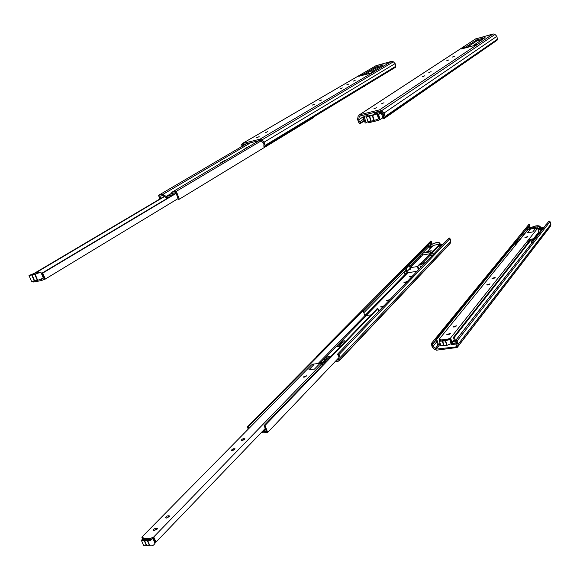 <?xml version="1.0" encoding="UTF-8"?>
<svg xmlns="http://www.w3.org/2000/svg" width="580" height="580" viewBox="0 0 580 580"><rect width="100%" height="100%" fill="white"/><g stroke="black" fill="none" stroke-linecap="round" stroke-linejoin="round"><path stroke-width="0.87" d="M429.809 251.952L422.117 253.213L430.128 251.618L430.36 253.685L422.668 254.939L422.117 253.213M425.227 252.423C428.845 250.85 431.324 250.451 432.665 251.213L430.679 253.351L430.128 251.618M404.825 282.67L403.97 282.518L406.834 281.626L404.825 282.67M410.379 276.899L409.531 276.747L412.365 275.87L410.379 276.899M440.517 245.137L441.88 245.224M387.389 300.788L386.534 300.614L389.485 299.679L387.389 300.788M382.292 306.849L381.915 306.972M381.314 307.103L380.451 306.921L383.438 305.972L381.314 307.103M417.912 266.423L418.876 269.403L418.289 269.497L417.317 266.517L419.681 264.596L420.645 267.568L418.876 269.403M407.29 271.208L406.703 271.302L405.732 268.337L406.319 268.25L407.29 271.208L409.081 269.381L410.64 269.135L410.169 267.692L417.332 266.568M405.579 270.962L405.855 270.708L407.682 272.332L406.022 274.579L403.782 272.796L405.579 270.962L404.854 269.077L405.688 266.807L407.53 266.517L405.732 268.337M403.782 272.796L405.884 274.173M405.855 270.708L404.05 272.542M366.096 315.527L407.812 272.738L407.682 272.332M335.189 361.529L338.379 361.173L339.633 360.02L340.083 357.584L338.872 354.699L337.857 353.836L337.313 354.547L338.329 355.402L339.075 357.171L338.626 359.607L336.306 360.354M417.071 271.302L407.812 272.738M419.681 264.596L421.544 264.299L422.798 265.336M420.137 256.171L409.625 266.873L420.137 256.171L420.79 256.853M430.135 248.588L428.555 246.95L428.504 244.586L430.635 248.066M410.364 268.301L409.139 265.386L406.718 265.77L405.688 266.807M423.799 264.291L422.545 263.262L420.094 263.646L417.317 266.517M422.545 263.262L421.544 264.299M409.139 265.386L406.319 268.25M410.103 268.337L409.081 269.381M326.032 361.514L324.002 361.739M363.145 310.699L405.188 268.17M432.049 251.938L432.368 252.945L422.399 263.284M430.541 254.838L431.788 255.969M431.404 256.367L430.157 255.243M432.216 252.467L432.854 251.807L432.665 251.213M439.299 244.724L432.76 251.495M427.185 251.604L433.216 245.434L439.132 244.194M430.36 253.685L420.841 263.53M432.368 252.945L433.615 254.062M422.668 254.939L410.169 267.692M439.488 245.311L432.31 252.749M426.162 259.383L427.416 260.521M425.278 262.747L422.486 263.189M440.416 246.971L439.401 243.774L439.024 243.839L439.43 243.129C437.632 242.172 434.746 242.788 430.78 244.963L430.411 245.014C434.724 242.636 437.864 241.969 439.843 243.005L439.401 243.774M440.118 247.29L439.024 243.839M431.491 247.196L430.78 244.963M431.194 247.5L430.476 245.268M440.699 245.71L441.554 245.789M439.712 243.455L440.727 246.652M430.897 247.805L430.099 245.333M430.324 246.014L429.483 246.87M407.718 265.611L429.795 243.281L430.556 244.905M430.026 243.237L428.736 244.542M440.611 245.434L442.134 245.18M446.701 240.424L445.346 241.751M337.857 353.836L449.13 237.901L449.964 238.583L450.877 240.975L449.95 243.803L339.394 360.601M316.985 356.526L316.579 356.308L316.267 357.251M316.579 356.308L430.846 241.005L431.65 241.403L431.317 242.273L431.991 244.064M440.379 244.702L443.018 244.26M429.795 243.281L431.65 241.403M325.851 361.702L325.786 361.702C323.285 362.877 321.683 363.08 320.986 362.304L325.431 357.679C327.918 356.512 329.512 356.316 330.208 357.077L330.223 357.178M329.889 357.526L326.344 358.251L322.306 362.783M341.41 345.615L341.352 345.615C338.887 346.753 337.313 346.956 336.625 346.224L340.844 341.852C343.287 340.721 344.853 340.518 345.542 341.25L345.557 341.323M345.201 341.692L341.729 342.425L337.951 346.666M345.542 341.279L371.07 314.882L366.517 315.498L340.844 341.852M330.216 357.128L341.352 345.615M325.431 357.679L336.625 346.188M378.805 311.17L377.921 308.567L377.13 308.676L264.118 425.539L266.394 431.549L263.161 431.796L262.493 431.317M263.161 431.796L265.546 429.309M322.958 364.631L325.786 361.702M261.921 431.911L263.161 432.796L267.67 432.455L265.024 425.466L264.118 425.539M367.517 315.361L367.88 315.317M319.899 363.356L320.979 362.246M339.01 357.519L267.67 432.455M248.878 428.489L248.233 426.8L247.341 426.873L362.333 310.72L363.116 310.612L364.856 315.694L367.553 315.332M248.233 426.8L363.116 310.612M318.108 363.551L364.856 315.694M343.266 341.881L338.72 346.572M327.925 357.7L323.082 362.688M248.218 429.157L247.341 426.873M377.921 308.567L265.024 425.466M306.08 376.463L303.92 377.268M304.007 377.261L303.144 377.014L306.53 375.825L304.007 377.261M244.615 439.495L241.962 440.583M242.099 440.575L241.244 440.263C242.273 438.835 243.513 438.357 244.956 438.835L242.099 440.575M234.798 449.551L232.08 450.682M232.218 450.682L231.362 450.363C232.399 448.891 233.66 448.398 235.132 448.891L232.218 450.682M169.309 516.657L166.126 518.128M166.257 518.128L165.423 517.759C166.518 516.004 167.895 515.41 169.563 515.968L166.257 518.128M157.144 529.12L153.881 530.657M154.004 530.657L153.178 530.279C154.28 528.474 155.679 527.851 157.39 528.416L154.004 530.657M153.185 538.102L150.597 539.603L142.868 539.719L142.412 538.632L150.133 538.515L153.743 536.949L155.94 542.169L154.925 542.227L153.185 538.102M322.349 365.32L321.798 363.776L319.413 364.037L314.476 369.105L308.908 369.714L313.874 364.661L308.973 369.707M311.736 364.892L312.431 364.189L322.4 363.073L321.712 363.783M322.4 363.073L322.973 364.682M142.426 538.617L141.81 537.145L311.511 364.921L313.874 364.661M142.513 538.878L141.462 540.466L147.661 540.451C149.684 541.06 151.402 540.306 152.815 538.189M141.513 540.589L143.666 545.657L149.865 545.664C152.076 546.244 153.787 545.447 154.99 543.272L154.94 543.141M144.202 540.502L146.406 545.707M144.565 540.495L146.769 545.7M147.291 540.458L149.495 545.671M147.661 540.451L149.865 545.664M141.81 537.145L143.108 537.486L142.412 538.632M150.133 538.515L150.597 539.603M321.798 363.776L153.743 536.949M155.94 542.169L265.234 428.468M342.28 87.899L340.105 88.783L342.28 87.899M355.192 80.323L353.075 81.186L355.192 80.323M348.812 84.064L346.666 84.941L348.812 84.064M388.339 62.394L386.36 63.191L388.339 62.394M383.547 63.684L381.567 64.481L383.547 63.684M378.784 64.967L376.804 65.765L378.784 64.967M321.769 99.934L319.493 100.869L321.769 99.934M314.599 104.139L312.286 105.096L314.599 104.139M267.685 131.667L265.132 132.748L267.685 131.667M259.144 136.677L256.541 137.779L259.144 136.677M242.099 146.349L242.752 144.645L260.333 140.346L263.465 142.926L264.052 144.935L263.726 146.145L264.741 146.653L265.06 145.435L264.11 142.158L261.935 139.91L259.934 139.215L242.317 143.543L241.2 144.978L240.961 147.016M364.196 86.275L363.065 86.964M364.059 86.703L365.364 85.564M380.241 66.845L376.05 67.969L364.356 74.827M375.76 67.048L383.365 65.004L371.156 72.195L373.259 71.637L370.714 73.131L358.774 76.314L363.428 74.254L375.76 67.048L376.05 67.969M371.338 72.761L371.156 72.195M363.428 74.254L363.674 75.008M361.594 75.559L361.354 74.813M375.992 65.707L391.703 61.306L393.37 61.814L395.118 63.604L395.785 66.287L395.459 67.294L264.741 146.653M220.204 163.647L220.618 162.864L224.489 160.573L225.75 160.363M244.695 149.132L245.064 148.393L249.857 146.073M160.696 198.483L159.834 196.229L163.038 195.511L166.206 197.649L169.751 196.859M258.955 140.679L171.774 192.343L170.6 195.482L166.163 196.475L162.994 194.329L250.785 142.68M166.163 196.475L171.39 193.372M171.694 195.699L172.572 193.357L175.834 192.625L178.401 199.397L179.307 199.194L313.316 117.718L313.156 117.254M246.616 143.702L158.521 195.344L162.994 194.329M171.774 192.343L176.327 191.32L179.307 199.194M158.521 195.344L159.906 198.954M176.327 191.32L261.355 140.737M43.326 278.023L43.725 278.037L41.731 273.296L42.753 273.079L45.276 279.074L41.34 280.575L40.934 279.603M43.34 278.154L37.7 280.307L31.53 281.43L29.022 275.514M38.084 272.578L40.825 272.092L35.17 274.311L29 275.457L34.641 273.245L38.084 272.578M37.7 280.307L35.17 274.311M37.337 280.379L34.8 274.383M34.619 280.887L32.081 274.906M34.256 280.959L31.719 274.971M41.34 280.575L33.633 282.018L33.314 281.278M176.016 193.118L41.731 273.296M176.124 193.394L42.753 273.079M45.276 279.074L178.089 198.577M34.546 273.173L164.292 196.359M35.481 272.999L164.546 196.533M537.435 227.824L529.003 229.238L537.442 227.868M539.509 227.556L538.356 229.136M531.759 228.491C534.796 227.128 537.341 226.628 539.393 226.983M540.705 228.455L541.125 228.694M529.932 240.461L528.503 242.273M528.01 242.904L527.8 242.201L528.452 242.099M515.381 245.289L515.069 244.252L515.714 244.151L515.874 244.68M515.627 242.6L516.541 242.447L515.069 244.252M432.89 343.483L431.832 342.932L431.397 344.005L432.201 347.094L434.384 349.356L436.486 350.182L457.207 347.493L458.265 344.129L457.054 341.047L455.96 340.126L455.307 340.888L456.409 341.801L457.149 343.693L456.511 346.303L455.8 346.905L436.138 349.117L432.941 346.456L432.455 344.563L435.913 339.779M514.279 243.339L514.772 242.737M530.961 240.113L531.933 239.96L533.324 241.084L534.129 240.055L532.745 238.931L530.048 239.366L527.8 242.201M518.172 241.853L518.012 241.316L515.352 241.751L514.518 242.774M518.012 241.316L515.714 244.151M532.745 238.931L531.933 239.96M455.307 340.888L533.324 241.084M527.242 230.68L526.727 228.94L527.126 228.012L527.938 229.847M515.997 241.643L528.213 226.686L529.17 229.035M538.566 231.202L539.908 232.667M539.422 233.283L538.675 232.109M530.279 228.737L530.149 228.302L529.482 228.68L529.743 228.361C534.311 225.794 537.761 225.12 540.089 226.338L541.089 230.26M539.356 227.026L540.785 230.398L539.777 226.954L539.356 227.026L539.647 226.454C537.522 225.337 534.354 225.954 530.149 228.302M540.785 230.398L541.27 230.419L539.799 232.304M539.32 227.911L540.024 229.31M539.632 228.962L538.378 230.55M541.27 230.419L541.379 230.782L541.249 230.318L541.785 230.26M539.219 232.602L533.673 239.685M545.831 225.091L549.122 220.929L550.014 221.64L550.928 224.17L549.941 227.034L457.453 347.173M540.901 229.129L542.409 229.463M528.467 226.642L527.38 227.969M540.792 228.752L543.286 228.339M547.071 223.503L545.765 224.881M534.129 240.055L546.026 224.837M455.96 340.126L549.122 220.929M431.832 342.932L528.902 224.358L529.765 224.779L529.366 225.7L530.345 227.911M540.567 227.976L544.018 227.404M528.213 226.686L529.765 224.779M531.816 243.013L530.954 240.084L530.127 240.214L453.437 337.35L455.307 343.171L451.907 343.563L450.827 342.838M451.907 343.563L454.408 340.373M451.073 344.049L451.82 344.549L456.561 344.012L455.648 341.171M457.185 343.208L456.561 344.012M440.633 344.853L438.611 345.086L436.726 339.314L435.798 339.423L514.801 242.694L515.613 242.563L515.837 243.31M436.726 339.314L515.613 242.563M438.611 345.086L440.104 343.229M440.938 345.789L437.98 346.13L435.798 339.423M455.488 340.663L454.387 337.234L453.437 337.35M530.954 240.084L454.387 337.234M527.061 237.242L525.973 237.554M525.951 237.561L524.922 237.401L527.88 236.596L525.951 237.561M494.551 278.074L492.862 278.574M493.051 278.552L491.985 278.342L495.168 277.457L493.051 278.552M489.447 284.476L487.678 285.005M487.896 284.983L486.823 284.765L490.042 283.859L487.896 284.983M455.974 326.431L453.763 327.12M454.096 327.098L452.995 326.815L456.446 325.815L454.096 327.098M449.87 334.073L447.586 334.79M447.941 334.769L446.832 334.479L450.326 333.464L447.941 334.769M449.921 339.061L448.101 340.098L440.655 340.967L440.351 340.032L447.796 339.162L450.58 337.988L452.023 342.468L451.066 342.606L449.921 339.061M533.092 239.214L538.784 231.964L537.696 228.215L535.427 228.6L532.759 231.949L527.452 232.826L530.156 229.477L527.51 232.812M528.104 229.818L528.474 229.368L537.957 227.78L537.602 228.237M537.957 227.78L538.269 230.18M439.582 340.902L439.075 339.344L527.909 229.854L530.156 229.477M440.423 340.257L439.466 341.257L445.288 340.873L449.601 339.148M439.495 341.352L440.916 345.716L447.086 345.31L451.102 343.693M442.308 341.221L443.758 345.687M442.656 341.178L444.106 345.651M445.288 340.873L446.738 345.346M445.636 340.83L447.086 345.31M439.075 339.344L440.611 339.546L440.351 340.032M447.796 339.162L448.101 340.098M455.199 326.533L454.879 326.924M449.072 334.174L448.732 334.602M537.696 228.215L450.58 337.988M452.023 342.468L454.191 339.706M454.445 56.217L452.284 57.094L454.445 56.217M448.818 59.936L446.629 60.828L448.818 59.936M489.571 35.09L487.584 35.887L489.571 35.09M484.249 36.526L482.255 37.323L484.249 36.526M478.957 37.954L476.963 38.751L478.957 37.954M431.092 71.644L428.801 72.587L431.092 71.644M424.879 75.748L422.552 76.705L424.879 75.748M383.996 102.754L381.43 103.834L383.996 102.754M376.514 107.699L373.897 108.801L376.514 107.699M358.694 119.813L359.216 116.754L359.839 116.007L379.936 111.092L381.002 111.432L383.337 113.84L383.895 116.007L383.46 117.319L384.576 117.849L385.011 116.529L384.105 112.999L381.763 110.599L379.545 109.881L359.39 114.825L358.092 116.384L357.563 119.444L358.897 122.822L360.028 123.75L360.644 122.815L359.513 121.894L358.694 119.813L363.174 116.856M477.405 53.824L476.861 54.201M477.311 54.085L478.37 53.157M360.644 122.815L364.32 120.357M482.408 39.418L476.898 40.897L466.857 47.517M476.615 39.919L485.076 37.642L474.643 44.58L476.985 43.949L474.81 45.399L461.484 48.952L463.71 47.495L466.023 46.878L476.615 39.919L476.898 40.897M474.868 45.363L474.643 44.58M466.023 46.878L466.262 47.676M463.942 48.292L463.71 47.495M360.028 123.75L364.457 120.785M475.491 39.041L493.174 33.93L494.986 34.452L496.835 36.344L497.466 39.186L497.06 40.267L384.576 117.849M367.974 121.619L366.154 122.844L364.051 116.391L367.459 115.558L368.09 115.956M369.337 115.558L367.517 114.405L368.177 113.97M373.274 114.622L376.775 112.274M377.051 114.209L377.587 113.085L381.053 112.244L383.148 118.769L384.12 118.537L476.376 54.534M363.428 115.13L367.517 114.405M377.507 111.686L375.978 113.941M382.249 112.716L383.598 116.913M383.772 117.472L384.12 118.537M376.848 112.128L380.676 111.193M362.754 115.572L365.204 123.076L366.154 122.844M378.551 118.871L377.58 114.811L378.559 114.565L380.175 119.574L377.196 120.691L376.927 119.85M378.53 118.878L374.274 120.481L368.046 121.836L366.437 116.892M374.1 114.499L376.964 113.934L372.657 115.463L366.422 116.848L374.1 114.499M374.274 120.481L372.657 115.463M373.919 120.568L372.295 115.55M371.243 121.206L369.619 116.203M370.888 121.293L369.264 116.29M369.504 122.155L368.474 122.387L368.322 121.938M377.196 120.691L369.619 122.51L369.38 121.764M381.111 112.433L377.58 114.811M381.22 112.766L378.559 114.565M380.175 119.574L382.822 117.754M407.276 272.187L405.485 274.021M364.827 315.614L405.21 274.275M363.841 312.736L405.26 270.628M409.458 266.365L422.182 253.424M422.776 252.829L428.555 246.95M338.024 360.165L338.647 359.513M363.298 311.156L404.854 269.077M408.378 265.51L428.171 245.463M338.872 354.699L449.964 238.583M340.083 357.584L450.877 240.975M339.633 360.02L450.406 243.063M430.585 244.883L431.694 243.76M430.106 243.499L431.317 242.273M321.48 361.913L321.784 362.768M324.503 358.81L324.952 360.057M337.089 345.89L337.364 346.659M339.96 342.939L340.387 344.165M142.368 537.138L142.825 538.204M153.171 536.964L155.368 542.177M150.438 538.204L150.894 539.298M242.222 145.334L243.868 144.369M261.935 139.91L393.37 61.814M264.11 142.158L395.118 63.604M265.06 145.435L395.785 66.287M376.587 65.38L242.396 143.521M391.703 61.306L259.934 139.215M220.777 163.306L220.618 162.864M224.649 161.015L224.489 160.573M245.217 148.821L245.064 148.393M248.82 146.689L248.668 146.262M41.709 280.35L41.318 279.43M44.703 279.183L42.188 273.187M436.138 349.117L438.596 346.057M435.123 348.718L437.762 345.448M432.941 346.456L436.617 341.939M516.425 241.577L526.727 228.94M518.092 241.585L527.082 230.514M455.8 346.905L456.627 345.839M432.455 344.563L436.037 340.17M457.054 341.047L550.014 221.64M458.265 344.129L550.928 224.17M457.627 346.738L550.311 226.381M528.931 228.237L529.721 227.273M528.503 226.765L529.366 225.7M439.618 339.278L440.017 340.504M450.029 338.053L451.472 342.533M447.949 338.974L448.246 339.909M359.216 116.754L360.673 115.804M359.513 121.894L363.87 118.987M381.763 110.599L494.986 34.452M384.105 112.999L496.835 36.344M385.011 116.529L497.466 39.186M476.368 38.461L359.513 114.789M493.174 33.93L379.545 109.881M377.377 120.568L377.123 119.77M379.617 119.712L378 114.702M369.025 122.249L368.894 121.865M440.93 246.442L439.843 243.005M152.852 538.182L154.99 543.272M242.317 143.543L376.514 65.402M43.348 278.088L40.825 272.092M541.379 230.782L540.089 226.338M449.688 339.314L451.131 343.788M359.39 114.825L476.267 38.498M378.58 118.951L376.964 113.934"/></g></svg>
